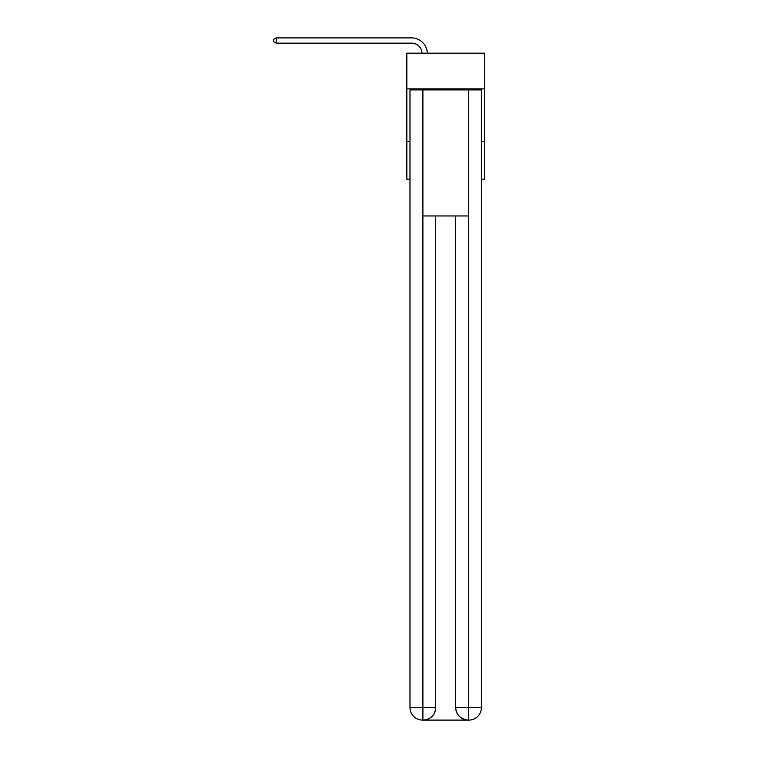 <?xml version="1.0" encoding="UTF-8"?>
<svg xmlns="http://www.w3.org/2000/svg" width="758" height="758" viewBox="0 0 758 758"><rect width="100%" height="100%" fill="white"/><g stroke="black" fill="none" stroke-linecap="round" stroke-linejoin="round"><path stroke-width="1.14" d="M484.551 88.885L484.551 53.174L406.828 53.174L406.828 88.885L484.551 88.885L484.551 179.201L481.406 179.201M409.983 141.395L406.828 141.395L406.828 88.885M484.551 141.395L481.406 141.395M406.828 141.395L406.828 179.201L409.983 179.201M422.054 53.174A10.498 10.498 178.8 0 0 411.556 43.149A10.498 10.498 178.8 0 1 422.054 53.174A10.498 10.498 178.8 0 0 411.556 43.149A10.498 10.498 178.8 0 1 422.054 53.174A10.498 10.498 178.8 0 0 411.556 43.149A10.498 10.498 178.8 0 1 422.054 53.174A10.498 10.498 178.8 0 0 411.556 43.149A10.498 10.498 178.8 0 1 422.054 53.174A10.498 10.498 178.8 0 0 411.556 43.149A10.498 10.498 178.8 0 1 422.054 53.174A10.498 10.498 178.8 0 0 411.556 43.149A10.498 10.498 178.8 0 1 422.054 53.174A10.498 10.498 178.8 0 0 411.556 43.149A10.498 10.498 178.8 0 1 422.054 53.174A10.498 10.498 178.8 0 0 411.556 43.149A10.498 10.498 178.8 0 1 422.054 53.174A10.498 10.498 178.8 0 0 411.556 43.149A10.498 10.498 178.8 0 1 422.054 53.174A10.498 10.498 178.8 0 0 411.556 43.149A10.498 10.498 178.8 0 1 422.054 53.174A10.498 10.498 178.8 0 0 411.556 43.149A10.498 10.498 178.8 0 1 422.054 53.174A10.498 10.498 178.8 0 0 411.556 43.149A10.498 10.498 178.8 0 1 422.054 53.174A10.498 10.498 178.8 0 0 411.556 43.149A10.498 10.498 178.8 0 1 422.054 53.174A10.498 10.498 178.8 0 0 411.556 43.149A10.498 10.498 178.8 0 1 422.054 53.174A10.498 10.498 178.8 0 0 411.556 43.149A10.498 10.498 178.8 0 1 422.054 53.174A10.498 10.498 178.8 0 0 411.556 43.149A10.498 10.498 178.8 0 1 422.054 53.174A10.498 10.498 178.8 0 0 411.556 43.149A10.498 10.498 178.8 0 1 422.054 53.174A10.498 10.498 178.8 0 0 411.556 43.149A10.498 10.498 178.8 0 1 422.054 53.174A10.498 10.498 178.8 0 0 411.556 43.149A10.498 10.498 178.8 0 1 422.054 53.174A10.498 10.498 178.8 0 0 411.556 43.149A10.498 10.498 178.8 0 1 422.054 53.174A10.498 10.498 178.8 0 0 411.556 43.149A10.498 10.498 178.8 0 1 422.054 53.174A10.498 10.498 0 0 0 411.556 43.149L276.177 43.149L273.449 41.576L273.449 39.473L276.177 37.9L411.556 37.9A15.757 15.757 -1.2 0 1 427.304 53.174M422.585 720.1A12.602 12.602 0 0 1 409.983 707.498L435.717 707.498L435.717 215.964L435.717 707.498A12.602 12.602 0 0 1 423.116 720.1L422.585 720.1A12.602 12.602 0 0 1 409.983 707.498L409.983 89.927L422.898 89.927L422.898 215.964L468.482 215.964L468.482 89.927L422.898 89.927M468.482 89.927L481.406 89.927L481.406 707.498A12.602 12.602 0 0 1 468.795 720.1L468.273 720.1A12.602 12.602 0 0 1 455.672 707.498L455.672 215.964L455.672 707.498C456.316 714.927 460.513 719.124 468.273 720.1L423.116 720.1C430.904 719.285 435.111 715.088 435.717 707.498M455.672 707.498L468.482 707.498L468.586 720.1M422.898 215.964L422.898 720.1M276.177 43.149L276.177 37.9L411.556 37.9M468.482 215.964L468.482 707.498L481.406 707.498"/></g></svg>
